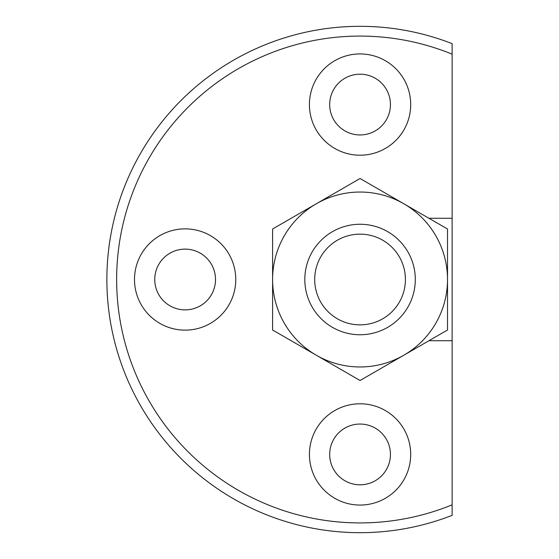 <?xml version="1.0" encoding="UTF-8"?>
<svg xmlns="http://www.w3.org/2000/svg" width="559" height="559" viewBox="0 0 559 559"><rect width="100%" height="100%" fill="white"/><g stroke="black" fill="none" stroke-linecap="round" stroke-linejoin="round"><path stroke-width="0.84" d="M452.126 54.167L452.126 515.349A253.178 253.178 0 0 1 106.874 279.5A253.178 253.178 0 0 1 452.126 43.651L452.126 54.167A243.417 243.417 0 0 0 116.642 279.5A243.417 243.417 0 0 0 452.126 504.833M428.942 340.724L452.126 340.724M452.126 218.276L428.942 218.276M410.697 454.425A50.638 50.638 0 0 1 360.059 505.063A50.638 50.638 0 0 1 309.42 454.425A50.638 50.638 0 0 1 360.059 403.787A50.638 50.638 0 0 1 410.697 454.425M410.697 104.575A50.638 50.638 0 0 1 334.736 148.428A50.638 50.638 0 0 1 334.736 60.721A50.638 50.638 0 0 1 410.697 104.575M134.495 279.5A50.638 50.638 0 0 0 210.45 323.354A50.638 50.638 0 0 0 210.45 235.646A50.638 50.638 0 0 0 134.495 279.5M154.752 279.5A30.382 30.382 0 0 0 200.325 305.808A30.382 30.382 0 0 0 200.325 253.192A30.382 30.382 0 0 0 154.752 279.5M329.677 454.425A30.382 30.382 0 0 0 375.25 480.733A30.382 30.382 0 0 0 375.25 428.117A30.382 30.382 0 0 0 329.677 454.425M390.441 104.575A30.382 30.382 0 0 1 344.868 130.883A30.382 30.382 0 0 1 344.868 78.267A30.382 30.382 0 0 1 390.441 104.575M360.059 224.264A55.236 55.236 0 0 0 312.215 307.122A55.236 55.236 0 0 0 407.895 307.122A55.236 55.236 0 0 0 360.059 224.264M360.059 234.144A45.356 45.356 0 0 0 320.775 302.181A45.356 45.356 0 0 0 399.336 302.181A45.356 45.356 0 0 0 360.059 234.144M447.521 329.999L360.059 380.49L316.324 355.244A87.463 87.463 0 0 1 272.596 279.5L272.596 229.001L360.059 178.51L447.521 229.001L447.521 279.5A87.463 87.463 0 0 1 316.324 355.244L272.596 329.999L272.596 279.5A87.463 87.463 0 0 1 403.787 203.756A87.463 87.463 0 0 1 447.521 279.5L447.521 329.999"/></g></svg>
